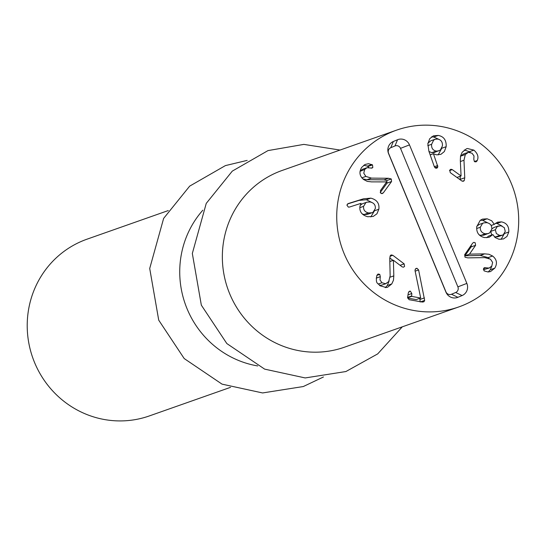 <?xml version="1.0" encoding="UTF-8"?>
<svg xmlns="http://www.w3.org/2000/svg" width="546" height="546" viewBox="0 0 546 546"><rect width="100%" height="100%" fill="white"/><g stroke="black" fill="none" stroke-linecap="round" stroke-linejoin="round"><path stroke-width="0.82" d="M230.562 387.326L149.331 415.936A93.707 90.643 -109.4 0 1 32.705 357.664A93.707 90.643 -109.4 0 1 87.067 239.162L168.298 210.551M202.846 210.196A93.707 90.643 70.6 0 0 185.224 303.945A93.707 90.643 70.6 0 0 257.712 365.943M396.58 130.139L282.193 170.434A93.707 90.643 70.6 0 0 227.839 288.93A93.707 90.643 70.6 0 0 344.465 347.201L458.852 306.913A93.707 90.643 -109.4 0 1 342.219 248.642A93.707 90.643 -109.4 0 1 396.58 130.139A93.707 90.643 -109.4 0 1 511.336 183.524A93.707 90.643 -109.4 0 1 458.852 306.913M431.627 144.28C431.306 148.089 432.842 150.355 436.234 151.085L431.75 152.668L434.432 152.457L440.376 150.048L442.41 145.939C442.71 142.11 441.161 139.817 437.749 139.059L435.128 139.264L433.64 140.145L431.627 144.28L427.771 145.639M428.951 151.44L431.75 152.668M436.234 151.085L438.923 150.88M446.157 146.703L444.362 151.542L440.922 154.327L436.5 154.839L433.442 153.706L437.851 166.742L437.203 167.977L435.906 168.264L434.391 166.871L428.897 151.276L427.852 143.728L429.722 138.691L433.381 135.858L438.213 135.422C443.843 136.473 446.492 140.233 446.157 146.703L441.748 148.259M431.483 136.889L433.729 137.005L438.752 139.305M441.646 148.457L438.138 154.928M433.544 153.631L430.146 154.825M433.442 153.706L430.159 154.866M437.694 165.527L434.336 166.707M435.128 139.264L430.637 140.848L427.921 143.291M495.352 229.75L496.321 233.531L499.645 235.435L502.245 235.237L503.316 234.691L505.248 231.395L504.292 227.641L500.982 225.737L497.297 226.467L495.352 229.75L491.127 231.238M498.341 225.942L493.857 227.525L491.823 228.972M490.834 231.716L491.741 234.992M494.396 236.834L497.754 236.821L502.245 235.237M499.645 235.435L495.161 237.019M480.309 227.252C480.084 230.815 481.749 232.992 485.319 233.784L480.828 235.36L483.913 235.142L489.619 232.937L491.803 229.163C492.021 225.607 490.369 223.444 486.848 222.672L483.708 222.891L482.5 223.505L480.309 227.252L476.658 228.535M479.211 234.896L480.828 235.36M485.319 233.784L488.397 233.565M501.419 221.881C506.592 222.898 509.056 226.262 508.804 231.982L506.968 236.466L503.48 238.936L499.024 239.271L495.14 237.537L492.867 234.596L489.141 237.285L484.609 237.599C478.897 236.275 476.283 232.63 476.754 226.665L480.227 220.331L482.425 219.137L487.196 218.796L491.734 220.802L494.28 224.345L497.549 222.154L501.419 221.881L496.935 223.457L502.02 226.017M495.386 223.341L496.935 223.457M494.369 224.358L491.147 225.498M508.804 231.982L504.477 233.504M504.279 233.784L501.085 239.401M492.867 234.596L488.383 236.172L486.814 237.728M483.708 222.891L479.224 224.467L476.822 226.249M494.28 224.345L491.12 225.457M487.196 218.796L482.712 220.372L487.817 222.905M480.33 220.25L482.712 220.372M411.814 293.53L411.657 296.403L420.7 298.014L415.056 270.734L415.028 269.881L416.154 268.386L417.048 268.311L418.598 269.942L424.658 300.416L423.935 301.774L422.379 302.061L409.104 299.699L407.603 297.57L408.299 292.902L409.637 291.168L410.374 291.161L411.814 293.53L408.005 294.867M407.575 298.055L416.216 299.59L420.7 298.014M424.419 297.884L419.935 299.467L420.174 301.999M418.598 269.942L415.144 271.164M419.703 298.362L419.935 299.467M417.048 268.311L415.445 268.878M364.701 169.485L363.766 173.171L365.861 176.419L371.444 178.119L388.52 178.276L391.27 178.972L391.557 181.525L383.299 192.881L382.118 193.639L380.794 193.216L380.412 190.636L386.657 181.9L371.505 181.879L367.26 181.374L363.636 179.532C359.507 176.071 358.865 172.017 361.725 167.369L365.008 164.482L368.564 163.698L372.488 164.885L372.836 167.513L371.922 168.113L366.939 167.711L364.701 169.485L360.032 171.335M363.738 165.274L367.39 166.1L368.727 167.499M366.939 167.711L362.448 169.287L360.217 171.062M365.861 176.419L361.882 177.819M362.953 178.951L366.96 179.695L384.036 179.859L386.78 180.555L387.073 183.101L380.207 192.54M391.557 181.525L387.073 183.101M363.581 206.347C363.233 209.869 364.885 212.066 368.55 212.94L371.976 212.756L373.034 212.244L375.307 208.572C375.641 205.057 373.976 202.866 370.304 202L366.871 202.177L365.84 202.682L363.581 206.347L359.807 207.671M366.871 202.177L362.387 203.76L360.162 205.344M349.467 207.05L348.348 207.118L346.887 205.071L348.239 203.556L363.493 198.805L370.864 198.15C376.931 199.747 379.593 203.446 378.842 209.241L376.938 213.793L373.191 216.462L367.751 216.742C361.923 215.151 359.316 211.698 359.93 206.374L361.07 203.337L349.406 207.07M347.481 203.979L359.009 200.389L366.373 199.734L371.881 202.47M362.271 213.95L364.059 214.523L367.492 214.339L371.976 212.756M368.55 212.94L364.059 214.523M370.864 198.15L366.373 199.734M374.324 211.043L370.836 216.933M389.155 280.856L387.298 285.503L385.237 287.66M380.296 276.685L380.016 279.968L381.954 282.739L385.578 283.736L388.677 281.613L390.151 275.901L389.755 258.374L390.349 255.562L391.141 254.934L392.82 255.289L404.156 263.868L404.566 266.441L403.433 267.212L402.068 266.817L393.4 260.251L393.816 275.873L393.461 280.228L391.782 283.927L387.605 287.23L386.404 287.544L379.989 285.776C378.187 282.691 375.191 284.732 376.89 275.334L378.078 274.01L379.77 274.372L380.296 276.685L376.214 278.119M381.954 282.739L378.187 284.07M379.361 285.258L381.722 285.149L386.213 283.565M393.816 275.873L390.131 277.17M393.345 260.326L389.83 261.561M393.4 260.251L389.824 261.507M392.82 255.289L389.974 256.286M389.755 257.944L392.99 260.394M494.799 268.147L490.533 271.56L488.042 271.976L484.09 270.884L483.688 268.263L484.445 267.683L489.134 268.066L491.775 266.1L492.628 262.394L490.458 259.186L484.841 257.623L467.779 257.862L465.015 257.227L464.666 254.689L472.665 243.134L473.832 242.342L475.163 242.738L475.6 245.311L469.485 254.143L484.698 253.863L488.95 254.272L492.615 256.026C496.819 259.391 497.549 263.431 494.799 268.147L490.315 269.724L488.206 271.976M484.698 253.863L480.214 255.446L488.124 257.603L489.018 258.34M491.878 265.943L490.315 269.724M485.926 267.752L483.483 268.612M483.326 269.758L489.496 267.956M469.56 254.197L465.076 255.781L480.214 255.446M469.485 254.143L465.076 255.781M471.328 245.072L471.116 246.888L465.001 255.719M473.908 150.136C477.73 153.542 478.842 157.002 477.238 160.51L476.044 161.875L474.378 161.541L473.805 159.241L474.01 155.951L472.01 153.221L468.372 152.314L465.322 154.504L463.977 160.258L464.755 177.778L464.23 180.603L463.418 181.258L461.766 180.938L450.245 172.618L449.781 170.052L450.894 169.253L452.272 169.622L461.077 175.983L460.312 160.367L460.571 156.006L462.169 152.266L466.434 148.805L467.458 148.519L473.908 150.136L469.423 151.72L470.222 152.361M464.312 149.959L469.423 151.72M465.322 154.504L460.831 156.088L460.449 156.722M467.84 152.464L463.349 154.04L460.831 156.088M460.135 176.317L460.285 179.866M461.077 175.983L456.934 177.443M462.08 295.563L457.896 297.311A9.371 9.064 -109.4 0 1 445.945 292.151L388.575 153.644A9.371 9.064 -109.4 0 1 393.352 141.489L397.536 139.742A9.371 9.064 -109.4 0 1 409.48 144.895L466.85 283.401A9.371 9.064 -109.4 0 1 462.08 295.563L455.671 292.499A4.348 4.204 70.6 0 0 457.889 286.862L400.511 148.355A4.348 4.204 70.6 0 0 394.97 145.959L390.786 147.707A4.348 4.204 70.6 0 0 388.575 153.351L445.945 291.857A4.348 4.204 70.6 0 0 451.487 294.253L455.671 292.499M438.213 135.422L433.729 137.005M437.851 166.742L434.923 167.772M410.374 291.161L408.79 291.714M411.438 296.048L407.63 297.386M411.657 296.403L407.575 297.843M424.658 300.416L420.795 301.781M371.874 164.523L367.39 166.1M372.488 164.885L368.004 166.462M372.836 167.513L371.109 168.12M371.444 178.119L366.96 179.695M388.52 178.276L384.036 179.859M391.27 178.972L386.78 180.555M383.299 192.881L381.388 193.55M363.493 198.805L359.009 200.389M378.842 209.241L374.501 210.77M391.782 283.927L387.298 285.503M379.77 274.372L376.863 275.396M404.156 263.868L400.075 265.308M492.615 256.026L488.124 257.603M475.6 245.311L471.116 246.888M477.238 160.51L474.358 161.527M476.924 161.152L474.938 161.848M463.977 160.258L460.374 161.527M464.755 177.778L460.271 179.354M464.23 180.603L462.387 181.252M452.272 169.622L449.508 170.598M457.896 297.311L451.487 294.253M466.85 283.401L457.889 286.862M409.48 144.895L400.511 148.355M397.536 139.742L394.97 145.959M393.352 141.489L390.786 147.707M402.293 326.836L377.695 353.897L345.911 371.533L305.207 377.941L264.646 369.13L226.822 343.543L201.338 305.153L192.329 253.467L206.245 203.399L232.296 171.116L267.997 150.594L303.856 144.39L340.022 150.061M323.437 376.986L303.296 386.541L262.592 392.949L222.031 384.138L184.207 358.558L158.722 320.161L149.713 268.482L163.629 218.407L189.68 186.131L225.382 165.609L247.147 160.394"/></g></svg>
